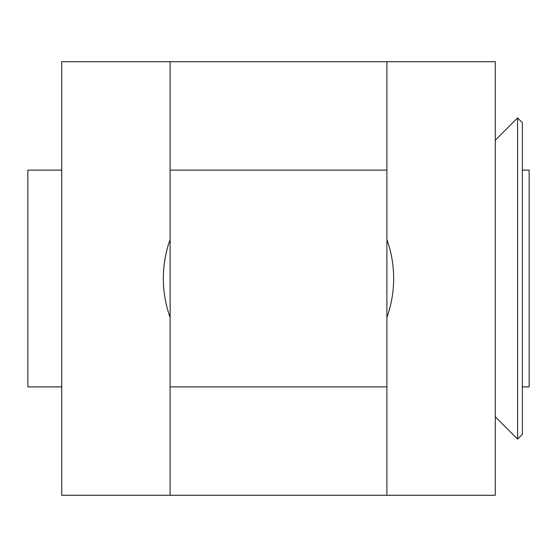 <?xml version="1.0" encoding="UTF-8"?>
<svg xmlns="http://www.w3.org/2000/svg" width="557" height="557" viewBox="0 0 557 557"><rect width="100%" height="100%" fill="white"/><g stroke="black" fill="none" stroke-linecap="round" stroke-linejoin="round"><path stroke-width="0.84" d="M517.585 439.097L522.375 434.307L522.375 122.693L517.585 117.903L495.277 140.211L495.277 416.789L517.585 439.097L517.585 117.903M522.375 386.892L529.15 386.892L529.15 170.108L522.375 170.108M386.892 495.277L61.723 495.277L61.723 61.723L495.277 61.723L495.277 495.277L386.892 495.277L386.892 317.413A115.167 115.167 0 0 0 386.892 239.587L386.892 61.723M170.108 170.108L386.892 170.108M27.85 170.108L27.85 386.892L61.723 386.892L61.723 170.108L27.85 170.108M170.108 61.723L170.108 239.587A115.167 115.167 0 0 0 170.108 317.413L170.108 495.277M386.892 239.587L386.892 317.413M170.108 317.413L170.108 239.587M170.108 386.892L386.892 386.892"/></g></svg>
